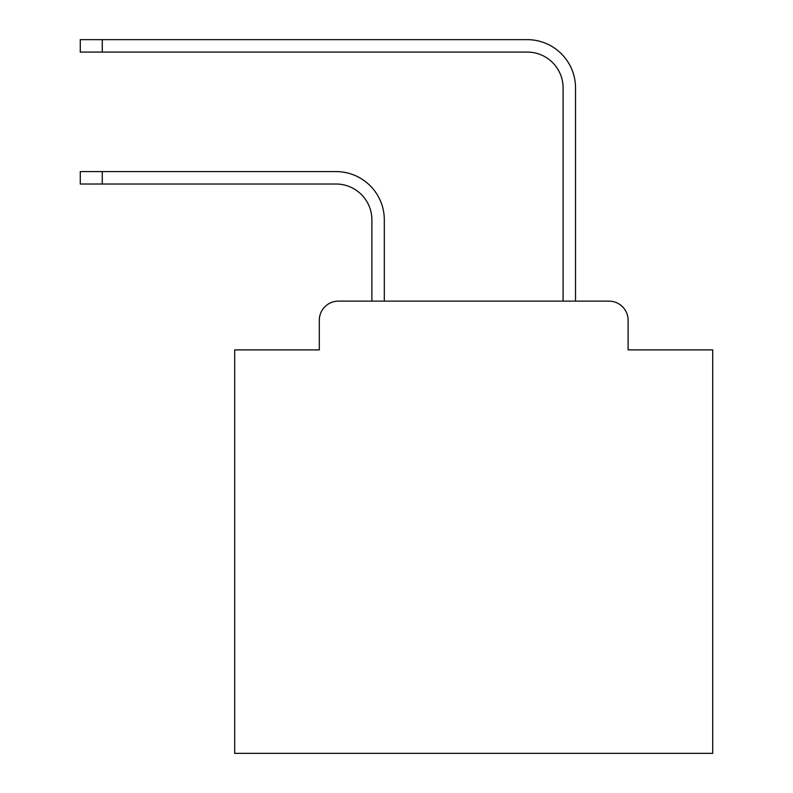 <?xml version="1.0" encoding="UTF-8"?>
<svg xmlns="http://www.w3.org/2000/svg" width="793" height="793" viewBox="0 0 793 793"><rect width="100%" height="100%" fill="white"/><g stroke="black" fill="none" stroke-linecap="round" stroke-linejoin="round"><path stroke-width="1.19" d="M319.301 320.253L319.301 349.891L319.301 320.253A19.121 19.121 0 0 1 338.423 301.132L371.877 301.132L371.877 219.869A35.854 35.854 0 0 0 336.034 184.016A35.854 35.854 0 0 1 371.877 219.869A35.854 35.854 0 0 0 336.034 184.016A35.854 35.854 0 0 1 371.877 219.869A35.854 35.854 0 0 0 336.034 184.016A35.854 35.854 0 0 1 371.877 219.869A35.854 35.854 0 0 0 336.034 184.016A35.854 35.854 0 0 1 371.877 219.869A35.854 35.854 0 0 0 336.034 184.016A35.854 35.854 0 0 1 371.877 219.869A35.854 35.854 0 0 0 336.034 184.016A35.854 35.854 0 0 1 371.877 219.869A35.854 35.854 0 0 0 336.034 184.016A35.854 35.854 0 0 1 371.877 219.869A35.854 35.854 0 0 0 336.034 184.016A35.854 35.854 0 0 1 371.877 219.869A35.854 35.854 0 0 0 336.034 184.016A35.854 35.854 0 0 1 371.877 219.869A35.854 35.854 0 0 0 336.034 184.016A35.854 35.854 0 0 1 371.877 219.869A35.854 35.854 0 0 0 336.034 184.016A35.854 35.854 0 0 1 371.877 219.869A35.854 35.854 0 0 0 336.034 184.016A35.854 35.854 0 0 1 371.877 219.869A35.854 35.854 0 0 0 336.034 184.016A35.854 35.854 0 0 1 371.877 219.869A35.854 35.854 0 0 0 336.034 184.016A35.854 35.854 0 0 1 371.877 219.869A35.854 35.854 0 0 0 336.034 184.016A35.854 35.854 0 0 1 371.877 219.869A35.854 35.854 0 0 0 336.034 184.016A35.854 35.854 0 0 1 371.877 219.869A35.854 35.854 0 0 0 336.034 184.016A35.854 35.854 0 0 1 371.877 219.869A35.854 35.854 0 0 0 336.034 184.016A35.854 35.854 0 0 1 371.877 219.869M628.106 349.891L628.106 320.253L628.106 349.891L712.719 349.891L712.719 753.35L234.688 753.35L234.688 349.891L319.301 349.891M628.106 320.253A19.121 19.121 0 0 0 608.984 301.132L338.423 301.132M384.308 301.132L384.308 219.869L384.308 301.132L384.308 219.869L384.308 301.132L384.308 219.869L384.308 301.132L384.308 219.869L384.308 301.132L384.308 219.869L384.308 301.132L384.308 219.869L384.308 301.132L384.308 219.869L384.308 301.132L384.308 219.869L384.308 301.132L384.308 219.869L384.308 301.132L384.308 219.869L384.308 301.132L384.308 219.869L384.308 301.132L384.308 219.869L384.308 301.132L384.308 219.869L384.308 301.132L384.308 219.869L384.308 301.132L384.308 219.869L384.308 301.132L384.308 219.869L384.308 301.132L384.308 219.869L384.308 301.132L384.308 219.869L384.308 301.132L563.089 301.132L563.089 87.934A35.854 35.854 0 0 0 527.246 52.08A35.854 35.854 0 0 1 563.089 87.934A35.854 35.854 0 0 0 527.246 52.08A35.854 35.854 0 0 1 563.089 87.934A35.854 35.854 0 0 0 527.246 52.08A35.854 35.854 0 0 1 563.089 87.934A35.854 35.854 0 0 0 527.246 52.08A35.854 35.854 0 0 1 563.089 87.934A35.854 35.854 0 0 0 527.246 52.08A35.854 35.854 0 0 1 563.089 87.934A35.854 35.854 0 0 0 527.246 52.08A35.854 35.854 0 0 1 563.089 87.934A35.854 35.854 0 0 0 527.246 52.08A35.854 35.854 0 0 1 563.089 87.934A35.854 35.854 0 0 0 527.246 52.08A35.854 35.854 0 0 1 563.089 87.934A35.854 35.854 0 0 0 527.246 52.08A35.854 35.854 0 0 1 563.089 87.934A35.854 35.854 0 0 0 527.246 52.08A35.854 35.854 0 0 1 563.089 87.934A35.854 35.854 0 0 0 527.246 52.08A35.854 35.854 0 0 1 563.089 87.934A35.854 35.854 0 0 0 527.246 52.08A35.854 35.854 0 0 1 563.089 87.934A35.854 35.854 0 0 0 527.246 52.08A35.854 35.854 0 0 1 563.089 87.934A35.854 35.854 0 0 0 527.246 52.08A35.854 35.854 0 0 1 563.089 87.934A35.854 35.854 0 0 0 527.246 52.08A35.854 35.854 0 0 1 563.089 87.934A35.854 35.854 0 0 0 527.246 52.08A35.854 35.854 0 0 1 563.089 87.934A35.854 35.854 0 0 0 527.246 52.08A35.854 35.854 0 0 1 563.089 87.934A35.854 35.854 0 0 0 527.246 52.08A35.854 35.854 0 0 1 563.089 87.934M575.52 301.132L575.52 87.934L575.52 301.132L575.52 87.934L575.52 301.132L575.52 87.934L575.52 301.132L575.52 87.934L575.52 301.132L575.52 87.934L575.52 301.132L575.52 87.934L575.52 301.132L575.52 87.934L575.52 301.132L575.52 87.934L575.52 301.132L575.52 87.934L575.52 301.132L575.52 87.934L575.52 301.132L575.52 87.934L575.52 301.132L575.52 87.934L575.52 301.132L575.52 87.934L575.52 301.132L575.52 87.934L575.52 301.132L575.52 87.934L575.52 301.132L575.52 87.934L575.52 301.132L575.52 87.934L575.52 301.132L575.52 87.934L575.52 301.132L608.984 301.132M80.281 171.585L102.267 171.585L102.267 184.016L80.281 184.016L80.281 171.585M102.267 184.016L336.034 184.016M384.308 219.869A48.284 48.284 0 0 0 336.034 171.585L102.267 171.585M80.281 39.65L102.267 39.65L102.267 52.08L80.281 52.08L80.281 39.65M575.52 87.934A48.284 48.284 0 0 0 527.246 39.65L102.267 39.65M102.267 52.08L527.246 52.08"/></g></svg>
